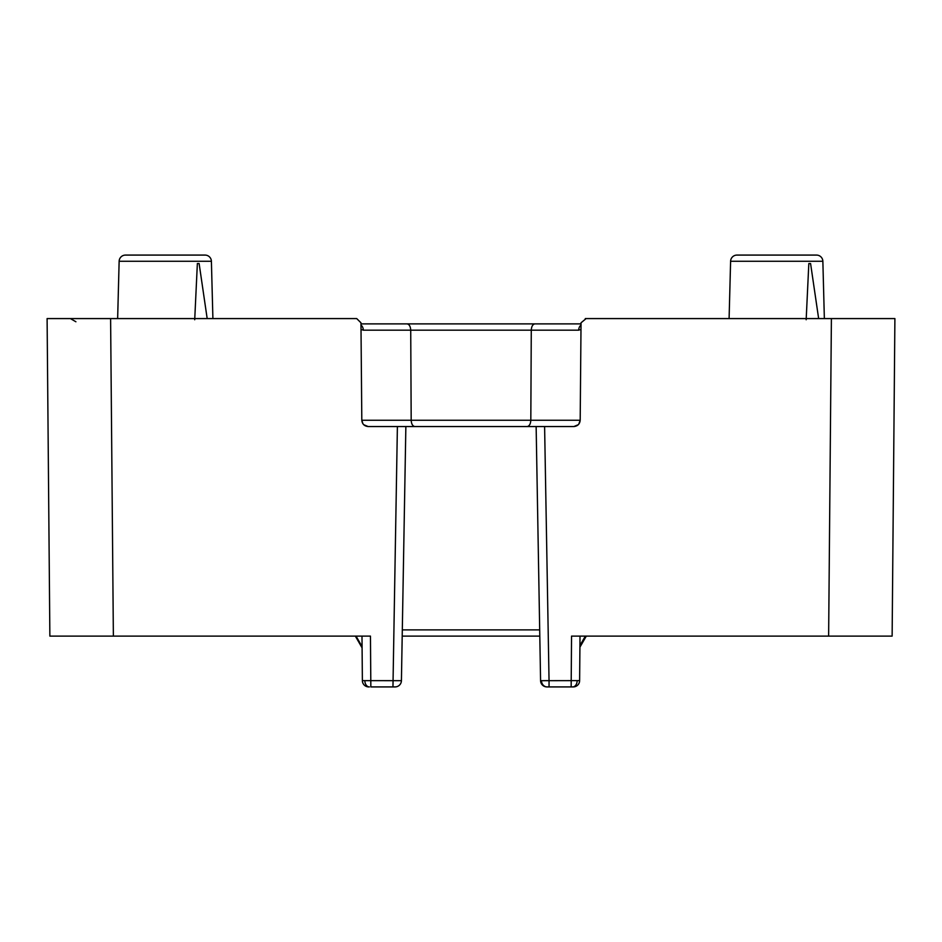 <?xml version="1.0" encoding="UTF-8"?>
<svg xmlns="http://www.w3.org/2000/svg" width="942" height="942" viewBox="0 0 942 942"><rect width="100%" height="100%" fill="white"/><g stroke="black" fill="none" stroke-linecap="round" stroke-linejoin="round"><path stroke-width="1.41" d="M581.026 323.883L360.974 323.883L581.026 323.883L581.037 322.788L580.19 420.25C579.766 424.053 577.646 426.149 573.843 426.549L536.139 426.549L544.606 426.549L549.045 680.619L543.075 680.689L579.624 680.619L580.013 636.109L693.913 636.109L580.013 636.109L579.624 680.619A6.347 6.347 0 0 1 573.278 686.918L546.925 686.918L549.045 686.918L546.925 686.918L549.045 686.918L549.045 680.619L541.473 680.689A6.347 5.676 -90 0 0 547.149 686.918M211.397 261.264L119.139 261.264A6.347 6.347 0 0 1 125.486 255.082L205.05 255.082A6.347 6.347 0 0 1 211.397 261.264L212.904 318.584M822.861 261.264L730.603 261.264A6.347 6.347 0 0 1 736.95 255.082L816.514 255.082A6.347 6.347 0 0 1 822.861 261.264L824.356 318.584M730.603 261.264L729.096 318.584M369.346 686.918L368.722 686.918A6.347 6.347 0 0 1 362.376 680.619A6.347 6.347 0 0 0 368.722 686.918L369.346 686.918A6.347 4.486 -90 0 1 364.848 680.642L401.422 680.677L402.199 636.109L539.801 636.109L540.578 680.677A6.347 6.347 0 0 0 546.925 686.918M392.955 686.918L397.394 426.549L405.861 426.549L368.157 426.549C364.354 426.149 362.234 424.053 361.81 420.25L360.963 322.788L356.724 318.584L47.1 318.584L110.603 318.584L113.37 636.109L370.453 636.109L370.842 686.918L395.075 686.918A6.347 6.347 0 0 0 401.422 680.677L400.527 680.689M828.63 636.109L831.397 318.584L894.9 318.584L892.133 636.109L571.547 636.109L571.158 686.918L573.278 686.918A6.347 6.347 0 0 0 579.624 680.619M248.087 636.109L361.987 636.109L248.087 636.109M401.422 680.677L405.861 426.549L536.139 426.549L539.801 636.109M119.139 261.264L117.644 318.584M207.181 318.584L199.127 263.548L197.361 263.548L194.711 319.75M356.724 318.584L355.876 318.584M113.37 636.109L49.867 636.109L47.1 318.584L110.603 318.584M586.124 318.584L581.037 322.788M831.397 318.584L585.276 318.584M414.845 426.549C412.655 426.149 411.43 424.053 411.183 420.25L410.724 330.171L363.306 330.171A6.347 5.499 -90 0 0 360.974 325.037M527.155 426.549C529.345 426.149 530.57 424.053 530.817 420.25L531.276 330.171L410.724 330.171C410.477 326.368 409.264 324.272 407.062 323.883M48.042 426.549L47.135 322.788M892.168 631.952L892.133 636.109M364.848 680.642L362.376 680.619L361.987 636.109M806.164 319.75L808.825 263.548L810.579 263.548L818.645 318.584M534.938 323.883C532.736 324.272 531.524 326.368 531.276 330.171L578.694 330.171A6.347 5.499 90 0 1 581.026 325.037M362.941 423.806L361.81 420.25L580.19 420.25L578.777 424.183M577.411 425.443L573.843 426.549L578.306 424.701M540.578 680.677L541.473 680.689M572.654 686.918A6.347 4.486 -90 0 0 577.152 680.642M402.316 629.88L539.684 629.88M363.306 330.171L361.022 329.406M580.978 329.406L578.694 330.171M355.334 636.109L362.081 647.849M384.572 686.918L385.266 686.918M362.069 646.577L356.052 636.109M586.301 636.109L579.919 647.189M557.028 686.918L556.051 686.918M579.931 645.517L585.359 636.109M75.902 321.764L70.403 318.584M368.157 426.549L363.694 424.701"/></g></svg>
